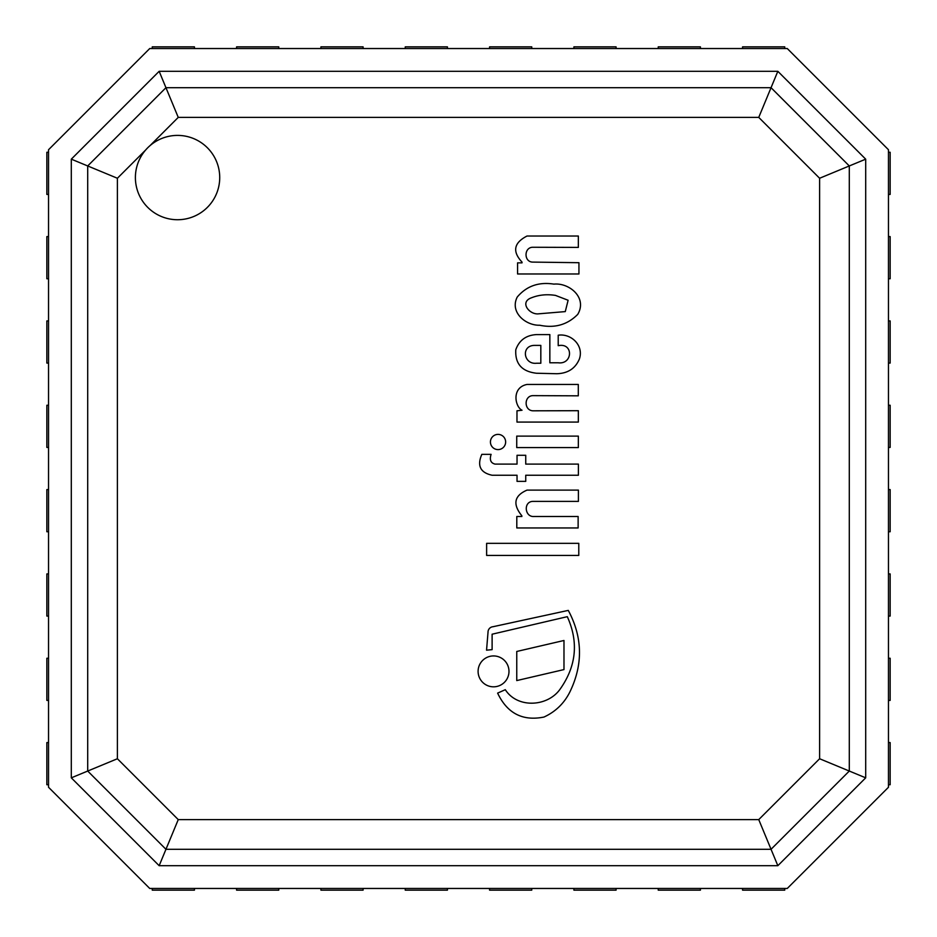 <?xml version="1.0" encoding="UTF-8"?>
<svg xmlns="http://www.w3.org/2000/svg" width="937" height="937" viewBox="0 0 937 937"><rect width="100%" height="100%" fill="white"/><g stroke="black" fill="none" stroke-linecap="round" stroke-linejoin="round"><path stroke-width="1.41" d="M48.537 149.733L48.537 787.267L149.733 888.463L787.267 888.463L888.463 787.267L888.463 149.733L787.267 48.537L149.733 48.537L48.537 149.733M145.622 150.037A42.165 42.165 0 0 0 158.306 215.077A42.165 42.165 0 0 0 218.544 187.47A42.165 42.165 0 0 0 145.622 150.037L117.394 178.253L71.306 159.161L71.306 777.839L159.161 865.694L777.839 865.694L865.694 777.839L865.694 159.161L777.839 71.306L159.161 71.306L71.306 159.161M758.747 117.394L771.046 87.703L849.297 165.954L819.606 178.253L758.747 117.394L178.253 117.394L159.161 71.306M117.394 178.253L117.394 758.747L71.306 777.839M865.694 159.161L849.297 165.954L849.297 771.046L771.046 849.297L165.954 849.297L159.161 865.694M777.839 71.306L771.046 87.703L165.954 87.703L87.703 165.954L87.703 771.046L165.954 849.297L178.253 819.606L758.747 819.606L777.839 865.694M758.747 819.606L819.606 758.747L865.694 777.839M532.895 262.102C523.76 262.231 523.748 247.192 532.895 247.263L578.34 247.403L578.34 236.03L527.016 236.03C513.816 242.812 512.141 251.503 522.026 262.102L522.026 262.852L517.575 262.852L517.575 273.979L578.937 273.979L578.937 262.7L532.895 262.102M539.712 325.233C554.751 328.395 567.424 324.776 577.742 314.375C587.593 297.697 569.251 282.576 553.896 284.122C538.763 281.744 526.547 286.054 517.224 297.064C509.494 312.326 525.809 325.678 539.712 325.233M538.74 313.813L565.28 311.599L568.115 300.262L555.524 295.413C546.88 294.042 538.845 294.85 531.408 297.814C519.133 302.171 529.581 315.101 538.74 313.813M558.218 345.683C573.678 342.392 572.858 364.716 558.218 362.783L549.843 362.783L549.843 334.591L536.479 334.591C526.09 335.212 519.192 340.26 515.795 349.724C514.952 363.708 521.85 371.556 536.479 373.242L556.777 373.722C567.799 373.418 575.318 368.546 579.335 359.117C584.138 345.648 571.277 333.221 558.218 335.212L558.218 345.683M534.781 345.39C520.691 345.261 523.443 364.692 536.479 363.24L540.825 363.24L540.825 345.39L534.781 345.39M567.307 616.675C578.691 641.915 576.372 665.961 560.349 688.812C547.958 706.931 517.423 708.7 505.312 689.691L497.617 693.111C507.21 713.362 522.659 721.349 543.975 717.051C555.571 711.71 564.238 703.3 569.954 691.799C583.189 664.368 582.638 637.23 568.279 610.397L492.944 626.736A5.411 5.411 0 0 0 488.025 632.206L486.549 650.184L492.112 649.646L492.112 634.208L567.307 616.675M532.825 410.804C523.771 410.324 523.947 395.625 533.083 395.637L578.293 395.824L578.293 384.451L527.016 384.451C511.297 387.555 514.999 406.881 522.026 410.242L516.978 410.804L516.978 422.083L578.34 422.083L578.34 410.699L532.825 410.804M495.064 464.108C490.707 463.042 489.383 459.786 491.093 454.351L481.829 454.351C476.898 465.712 480.33 472.681 492.112 475.246L517.037 475.246L517.037 481.372L525.739 481.372L525.739 475.246L578.398 475.246L578.398 464.108L525.739 464.108L525.739 455.288L517.037 455.288L517.037 464.108L495.064 464.108M527.016 490.121C514.202 495.65 512.48 504.211 521.862 515.807L521.862 516.498L516.802 516.498L516.802 527.953L578.129 527.953L578.129 516.498L533.996 516.498C524.497 517.224 523.233 501.213 533.223 501.389L578.41 501.389L578.41 490.121L527.016 490.121M498.039 449.596A7.601 7.601 0 0 0 504.621 438.188A7.601 7.601 0 0 0 491.457 438.188A7.601 7.601 0 0 0 498.039 449.596M493.541 686.821A15.449 15.449 0 0 0 506.917 663.654A15.449 15.449 0 0 0 480.166 663.654A15.449 15.449 0 0 0 493.541 686.821M578.34 436.115L516.732 436.115L516.732 447.593L578.34 447.593L578.34 436.115M563.98 669.58L563.98 640.486L516.755 651.473L516.755 680.578L563.98 669.58M578.785 543.331L486.631 543.331L486.631 555.43L578.785 555.43L578.785 543.331M48.537 194.427L46.85 194.427L46.85 152.262L48.537 152.262M194.427 888.463L194.427 890.15L152.262 890.15L152.262 888.463M888.463 742.572L890.15 742.572L890.15 784.737L888.463 784.737M742.572 48.537L742.572 46.85L784.737 46.85L784.737 48.537M152.262 48.537L152.262 46.85L194.427 46.85L194.427 48.537M888.463 152.262L890.15 152.262L890.15 194.427L888.463 194.427M784.737 888.463L784.737 890.15L742.572 890.15L742.572 888.463M48.537 784.737L46.85 784.737L46.85 742.572L48.537 742.572M48.537 278.757L46.85 278.757L46.85 236.592L48.537 236.592M48.537 363.087L46.85 363.087L46.85 320.922L48.537 320.922M48.537 447.417L46.85 447.417L46.85 405.252L48.537 405.252M48.537 531.747L46.85 531.747L46.85 489.582L48.537 489.582M48.537 616.077L46.85 616.077L46.85 573.912L48.537 573.912M48.537 700.407L46.85 700.407L46.85 658.242L48.537 658.242M278.757 888.463L278.757 890.15L236.592 890.15L236.592 888.463M363.087 888.463L363.087 890.15L320.922 890.15L320.922 888.463M447.417 888.463L447.417 890.15L405.252 890.15L405.252 888.463M531.747 888.463L531.747 890.15L489.582 890.15L489.582 888.463M616.077 888.463L616.077 890.15L573.912 890.15L573.912 888.463M700.407 888.463L700.407 890.15L658.242 890.15L658.242 888.463M888.463 658.242L890.15 658.242L890.15 700.407L888.463 700.407M888.463 573.912L890.15 573.912L890.15 616.077L888.463 616.077M888.463 489.582L890.15 489.582L890.15 531.747L888.463 531.747M888.463 405.252L890.15 405.252L890.15 447.417L888.463 447.417M888.463 320.922L890.15 320.922L890.15 363.087L888.463 363.087M888.463 236.592L890.15 236.592L890.15 278.757L888.463 278.757M658.242 48.537L658.242 46.85L700.407 46.85L700.407 48.537M573.912 48.537L573.912 46.85L616.077 46.85L616.077 48.537M489.582 48.537L489.582 46.85L531.747 46.85L531.747 48.537M405.252 48.537L405.252 46.85L447.417 46.85L447.417 48.537M320.922 48.537L320.922 46.85L363.087 46.85L363.087 48.537M236.592 48.537L236.592 46.85L278.757 46.85L278.757 48.537M117.394 758.747L178.253 819.606M819.606 758.747L819.606 178.253M178.253 117.394L150.037 145.622"/></g></svg>
